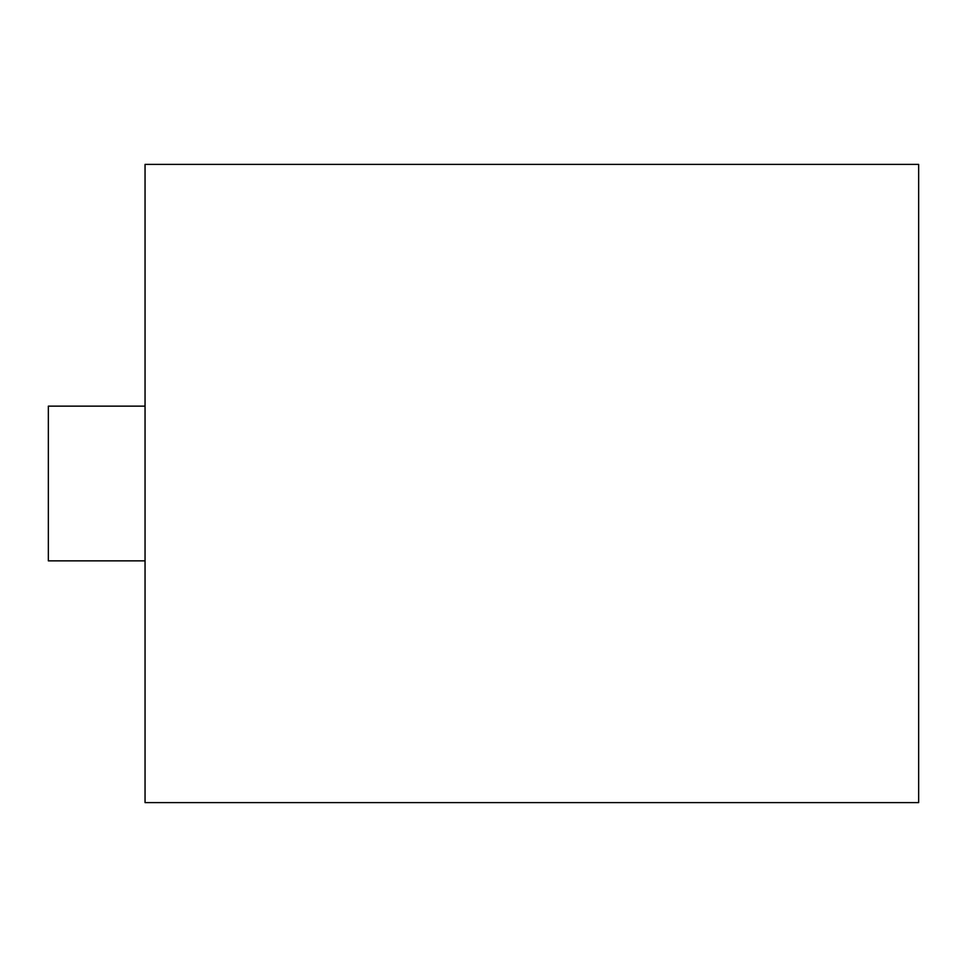 <?xml version="1.0" encoding="UTF-8"?>
<svg xmlns="http://www.w3.org/2000/svg" width="967" height="967" viewBox="0 0 967 967"><rect width="100%" height="100%" fill="white"/><g stroke="black" fill="none" stroke-linecap="round" stroke-linejoin="round"><path stroke-width="1.45" d="M918.65 483.5L918.65 802.61L145.05 802.61L145.05 164.39L918.65 164.39L918.65 483.5M145.05 560.86L48.35 560.86L48.35 406.14L145.05 406.14"/></g></svg>

